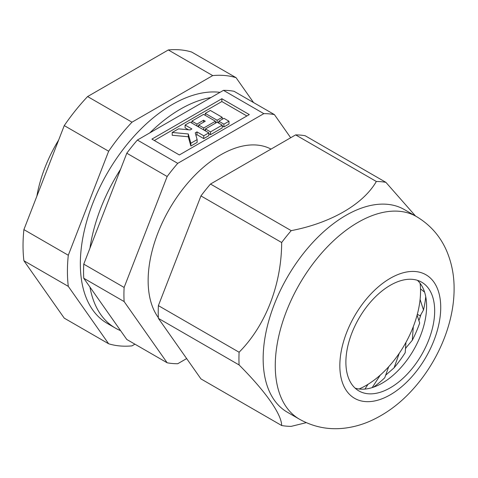 <?xml version="1.0" encoding="UTF-8"?>
<svg xmlns="http://www.w3.org/2000/svg" width="478" height="478" viewBox="0 0 478 478"><rect width="100%" height="100%" fill="white"/><g stroke="black" fill="none" stroke-linecap="round" stroke-linejoin="round"><path stroke-width="0.72" d="M271.026 149.1A102.734 59.314 120 0 0 192.258 178.013A102.734 59.314 120 0 0 148.138 280.628A102.734 59.314 120 0 0 158.349 317.619M83.758 264.143L124.119 287.445L167.157 176.507L126.801 153.211L83.758 264.143A136.977 79.085 120 0 0 83.758 278.25L126.801 339.488L167.157 362.784L124.119 301.552L83.758 278.25M124.119 287.445A136.977 79.085 120 0 0 124.119 301.552M167.157 362.784A136.977 79.085 120 0 0 177.738 363.728L186.659 358.578M126.801 153.211A136.977 79.085 120 0 1 137.383 140.048L223.465 90.348A136.977 79.085 120 0 1 234.047 91.292L274.402 114.595L290.684 137.754M274.402 114.595A136.977 79.085 120 0 0 263.82 113.644L223.465 90.348M137.383 140.048L177.738 163.351L263.82 113.644M177.738 163.351A136.977 79.085 120 0 0 167.157 176.507M58.675 139.988A102.734 59.314 120 0 0 36.866 196.189M420.096 283.299A77.048 44.484 -60 0 1 414.82 322.495A77.048 44.484 -60 0 1 359.074 388.996A77.048 44.484 120 0 0 368.012 384.318L364.929 389.086M372.171 387.616L380.255 375.116A77.048 44.484 120 0 0 388.698 366.728L384.742 377.787A85.042 49.097 120 0 1 373.491 387.186M399.303 353.224A77.048 44.484 120 0 0 405.942 342.415L405.195 352.704A85.042 49.097 120 0 1 394.075 367.839L399.303 353.224M413.297 326.665A77.048 44.484 120 0 0 417.115 315.086L419.69 323.032A85.042 49.097 120 0 1 412.305 340.258L413.297 326.665M417.336 314.249L420.162 315.88L423.496 309.983L420.096 299.485A77.048 44.484 120 0 0 420.55 291.114A77.048 44.484 120 0 0 420.515 288.891L424.584 292.142M423.496 309.983A85.042 49.097 120 0 0 425.737 296.695M405.511 348.372L412.305 340.258M385.668 375.194L394.075 367.839M249.295 114.577L221.852 98.737L151.908 139.116L179.352 154.962L249.295 114.577M246.875 115.975L221.852 101.533L221.852 98.737M217.854 122.619L218.822 122.057M215.435 122.057L216.403 122.619M185.094 125.039L191.875 128.952L190.178 129.932L178.491 128.851L172.211 132.472L172.211 135.268L188.284 136.756L190.853 146.035L197.133 142.408L197.133 139.612L195.263 132.866L196.96 131.886L196.96 134.682L203.736 138.596L208.82 135.662L208.82 132.866L190.178 122.099L185.094 125.039L185.094 127.835L188.446 129.771M195.932 135.274L196.96 134.682M221.852 101.533L154.328 140.514M222.216 125.977L223.907 126.951L228.992 124.017L228.992 121.221L223.907 118.287L218.822 121.221L218.822 123.181M208.82 133.703L210.517 134.682L222.216 127.931L222.216 125.134L217.126 122.201L205.432 128.952L205.432 130.906M204.465 130.351L205.432 129.789M197.683 126.437L198.651 125.875M218.822 121.221L223.907 124.155L223.907 126.951M223.907 124.155L228.992 121.221M172.211 132.472L188.284 133.959L190.853 143.239L197.133 139.612M190.853 143.239L190.853 146.035M196.96 131.886L203.736 135.8L203.736 138.596M203.736 135.8L208.82 132.866M188.284 133.959L188.284 136.756M205.432 128.952L210.517 131.886L210.517 134.682M210.517 131.886L222.216 125.134M205.265 113.394L217.126 120.241L222.216 117.307L210.35 110.454L205.265 113.394L205.265 115.347M222.216 117.307L222.216 119.261M217.126 120.241L217.126 122.201M191.875 121.125L196.96 124.059L203.568 120.241L205.265 121.221L198.651 125.039L203.736 127.973L215.435 121.221L203.568 114.373L191.875 121.125L191.875 123.079M215.435 121.221L215.435 123.181M196.96 124.059L196.96 126.019M203.568 120.241L203.568 122.201M198.651 125.039L198.651 126.993M203.736 127.973L203.736 129.932M253.537 102.549L236.054 77.675L191.66 52.042A148.389 85.676 120 0 0 168.316 49.957L87.599 96.556A148.389 85.676 120 0 0 75.494 110.46A148.389 85.676 120 0 0 64.255 125.6L23.9 229.613A148.389 85.676 120 0 0 23.9 260.743L64.255 318.157L108.649 343.784A148.389 85.676 120 0 0 131.994 345.869L134.927 344.178M87.599 96.556L131.994 122.189A148.389 85.676 120 0 0 119.888 136.093A148.389 85.676 120 0 0 108.649 151.227L64.255 125.6M236.054 77.675A148.389 85.676 120 0 0 212.71 75.59L168.316 49.957M212.71 75.59L131.994 122.189M108.649 151.227L68.294 255.246A148.389 85.676 120 0 0 68.294 286.37L108.649 343.784M23.9 229.613L68.294 255.246M68.294 286.37L23.9 260.743M120.593 330.656A130.13 75.13 -60 0 1 115.359 328.081A130.13 75.13 -60 0 1 89.966 287.081M89.966 248.142A130.13 75.13 -60 0 1 120.593 169.212M149.799 132.878A130.13 75.13 -60 0 1 180.421 109.139A130.13 75.13 -60 0 1 211.049 97.518M115.359 328.081L107.287 323.421A130.13 75.13 -60 0 1 87.343 219.151A130.13 75.13 -60 0 1 172.355 104.479A130.13 75.13 -60 0 1 220.035 92.332M299.497 419.236L287.386 412.245A117.002 67.553 -60 0 1 263.157 358.685A117.002 67.553 -60 0 1 314.225 240.936A117.002 67.553 -60 0 1 404.388 209.591L416.493 216.582A117.002 67.553 -60 0 0 326.337 247.927A117.002 67.553 -60 0 0 275.262 365.676A117.002 67.553 -60 0 0 299.497 419.236C313.891 427.236 329.234 430.176 345.522 428.043C353.804 426.944 361.828 424.709 369.608 421.339C385.453 414.33 399.674 403.898 412.257 390.036C437.555 362.408 454.16 323.833 454.1 288.784C454.178 275.525 451.728 262.978 446.751 251.135C440.411 236.371 430.325 224.851 416.493 216.582M239.102 364.953A134.121 77.436 -60 0 1 238.94 358.685A134.121 77.436 -60 0 1 239.102 352.226L158.385 305.627A134.121 77.436 -60 0 0 158.385 318.354L200.951 378.911L281.667 425.516C281.578 414.157 265.529 391.434 239.102 364.953L158.385 318.354M306.249 422.66L291.216 426.364A134.121 77.436 -60 0 1 281.667 425.516M417.372 280.299A62.779 36.244 -60 0 1 426.603 306.261A62.779 36.244 -60 0 1 382.209 383.147A62.779 36.244 -60 0 1 355.112 388.136M345.887 362.181A62.779 36.244 -60 0 1 373.294 299.001A62.779 36.244 -60 0 1 421.668 282.181A62.779 36.244 -60 0 1 434.675 310.921A62.779 36.244 -60 0 1 407.268 374.101A62.779 36.244 -60 0 1 358.888 390.92A62.779 36.244 -60 0 1 345.887 362.181M305.179 135.746L385.895 182.345A134.121 77.436 -60 0 0 376.347 181.491L295.631 134.892A134.121 77.436 -60 0 1 305.179 135.746M405.481 348.731A94.74 54.701 120 0 0 406.049 347.781M418.907 320.607A94.74 54.701 120 0 0 420.855 314.829M200.951 195.92A134.121 77.436 -60 0 1 210.499 184.042L291.216 230.641A134.121 77.436 -60 0 0 281.667 242.519L200.951 195.92L158.385 305.627M295.631 134.892L210.499 184.042M415.519 216.02L385.895 182.345M376.347 181.491C363.143 204.357 330.836 223.017 291.216 230.641M281.667 242.519C281.554 284.32 265.756 325.428 239.102 352.226M440.728 307.426A71.342 41.192 -60 0 1 390.281 394.798A71.342 41.192 -60 0 1 339.834 365.676A71.342 41.192 -60 0 1 390.281 278.298A71.342 41.192 -60 0 1 440.728 307.426"/></g></svg>

